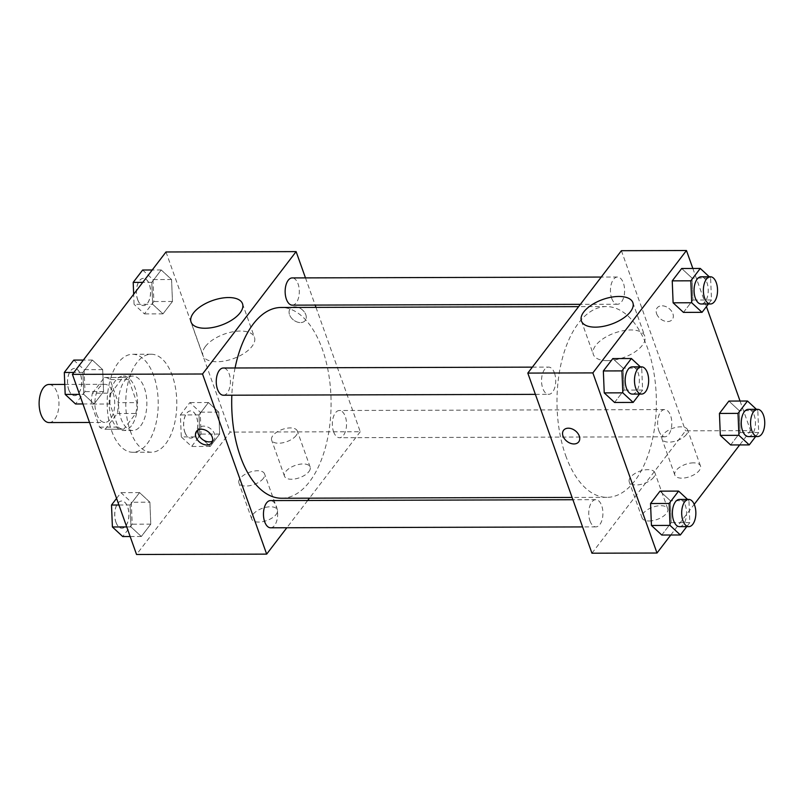 <?xml version="1.0" encoding="UTF-8"?>
<svg xmlns="http://www.w3.org/2000/svg" width="805" height="805" viewBox="0 0 805 805"><rect width="100%" height="100%" fill="white"/><g stroke="black" fill="none" stroke-linecap="round" stroke-linejoin="round"><path stroke-width="0.6" stroke-dasharray="4.03 3.02" d="M49.095 422.575A19.058 9.932 89.8 0 0 58.976 403.486A19.058 9.932 89.8 0 0 48.994 384.468M96.62 414.072A19.058 9.932 89.8 0 0 104.861 422.414A19.058 9.932 89.8 0 0 114.733 403.335A19.058 9.932 89.8 0 0 104.751 384.307A19.058 9.932 89.8 0 0 96.016 394.46A19.058 9.932 89.8 0 0 96.62 414.072M92.394 393.202L104.398 377.495A25.871 13.484 89.8 0 1 104.741 377.495A25.871 13.484 89.8 0 1 110.054 379.568L118.285 402.671A25.871 13.484 89.8 0 1 117.228 413.529L105.224 429.226A25.871 13.484 89.8 0 1 104.881 429.236A25.871 13.484 89.8 0 1 99.558 427.153L91.337 404.05A25.871 13.484 89.8 0 1 92.394 393.202L110.979 393.152L122.984 377.444L104.398 377.495M117.228 413.529L135.814 413.468L123.809 429.176L105.224 429.226M99.558 427.153L118.154 427.103L109.923 403.999L91.337 404.05M118.154 427.103A25.871 13.484 89.8 0 0 123.467 429.176A25.871 13.484 89.8 0 0 123.809 429.176M135.814 413.468A25.871 13.484 89.8 0 0 136.87 402.621L118.285 402.671M122.984 377.444A25.871 13.484 89.8 0 1 123.326 377.434A25.871 13.484 89.8 0 1 128.639 379.517L136.87 402.621M110.979 393.152A25.871 13.484 89.8 0 0 109.923 403.999M131.416 425.825A27.219 14.178 -90.2 0 1 123.477 430.534A27.219 14.178 -90.2 0 1 109.218 403.345A27.219 14.178 -90.2 0 1 123.316 376.086A27.219 14.178 -90.2 0 1 136.931 395.285A27.219 14.178 -90.2 0 1 131.416 425.825M140.704 425.795A27.219 14.178 89.8 0 0 146.228 395.265A27.219 14.178 89.8 0 0 132.614 376.066A27.219 14.178 89.8 0 0 120.126 390.566A27.219 14.178 89.8 0 0 120.992 418.58A27.219 14.178 89.8 0 0 132.765 430.504A27.219 14.178 89.8 0 0 140.704 425.795M128.639 379.517L110.054 379.568M111.633 430.826A48.994 25.529 89.8 0 0 132.825 452.279A48.994 25.529 89.8 0 0 158.223 403.214A48.994 25.529 89.8 0 0 132.553 354.281A48.994 25.529 89.8 0 0 110.074 380.383A48.994 25.529 89.8 0 0 111.633 430.826M130.219 430.766A48.994 25.529 89.8 0 0 151.41 452.229A48.994 25.529 89.8 0 0 176.808 403.164A48.994 25.529 89.8 0 0 151.139 354.23A48.994 25.529 89.8 0 0 128.659 380.332A48.994 25.529 89.8 0 0 130.219 430.766M166.001 251.975L230.139 432.094L136.548 554.484M149.891 502.189L150.777 524.136L141.318 536.502L130.984 526.923L130.098 504.977L139.557 492.61L149.891 502.189L150.777 524.136L141.318 536.502L130.984 526.923L130.098 504.977L139.557 492.61L149.891 502.189L131.306 502.24L132.191 524.186L122.732 536.553M199.871 436.843L198.986 414.897L208.435 402.53L218.779 412.11L219.664 434.056L210.206 446.413L199.871 436.843L198.986 414.897L208.435 402.53L218.779 412.11L219.664 434.056L210.206 446.413L199.871 436.843L181.276 436.894L180.39 414.947L189.849 402.581L200.193 412.16L201.079 434.106L191.62 446.473L181.276 436.894M152.658 304.27L151.773 282.324L161.231 269.967L171.576 279.536L172.461 301.483L163.002 313.849L152.658 304.27L151.773 282.324L161.231 269.967L171.576 279.536L172.461 301.483L163.002 313.849L152.658 304.27L134.073 304.32L133.67 294.258M83.78 394.349L82.895 372.413L92.344 360.046L102.688 369.626L103.573 391.562L94.115 403.929L83.78 394.349L82.895 372.413L92.344 360.046L102.688 369.626L103.573 391.562L94.115 403.929L83.78 394.349L79.534 394.37M294.872 306.826A9.529 6.732 -142.6 0 0 290.102 308.919A9.529 6.732 -142.6 0 0 293.584 320.058A9.529 6.732 -142.6 0 0 305.246 320.501A9.529 6.732 -142.6 0 0 304.23 311.827A9.529 6.732 -142.6 0 0 294.872 306.826M305.477 277.896L315.158 305.085M315.983 307.389L360.258 431.732L230.139 432.094M294.861 306.836A9.529 6.732 37.4 0 1 304.23 311.827A9.529 6.732 37.4 0 1 305.236 320.501A9.529 6.732 37.4 0 1 293.584 320.058A9.529 6.732 37.4 0 1 290.102 308.929A9.529 6.732 37.4 0 1 294.861 306.836M205.416 346.462A27.31 13.071 -19.6 0 0 203.001 355.558A27.31 13.071 -19.6 0 0 233.108 358.718A27.31 13.071 -19.6 0 0 254.45 337.235A27.31 13.071 -19.6 0 0 232.595 331.841A27.31 13.071 -19.6 0 0 205.416 346.462M212.51 441.1A9.529 6.732 -142.6 0 0 214.009 439.802A9.529 6.732 -142.6 0 0 210.528 428.673A9.529 6.732 -142.6 0 0 198.875 428.23A9.529 6.732 -142.6 0 0 198.01 430.021M308.929 471.569A13.615 6.51 -19.6 0 0 310.136 467.031A13.615 6.51 -19.6 0 0 295.123 465.461A13.615 6.51 -19.6 0 0 284.487 476.168A13.615 6.51 -19.6 0 0 295.385 478.854A13.615 6.51 -19.6 0 0 308.929 471.569M276.165 514.405A13.615 6.51 -19.6 0 0 277.373 509.867A13.615 6.51 -19.6 0 0 262.37 508.297A13.615 6.51 -19.6 0 0 251.734 519.004A13.615 6.51 -19.6 0 0 262.621 521.69A13.615 6.51 -19.6 0 0 276.165 514.405M360.258 431.732L309.452 498.174M307.691 500.479L286.822 527.758M296.099 435.545A13.615 6.51 160.4 0 1 282.555 442.831A13.615 6.51 160.4 0 1 271.657 440.144A13.615 6.51 160.4 0 1 282.293 429.437A13.615 6.51 160.4 0 1 297.307 431.007A13.615 6.51 160.4 0 1 296.099 435.545M263.346 478.381A13.615 6.51 160.4 0 1 249.792 485.667A13.615 6.51 160.4 0 1 238.904 482.98A13.615 6.51 160.4 0 1 249.54 472.273A13.615 6.51 160.4 0 1 264.543 473.843A13.615 6.51 160.4 0 1 263.346 478.381M223.388 395.235A13.615 7.094 89.8 0 0 229.626 387.98A13.615 7.094 89.8 0 0 229.194 373.973A13.615 7.094 89.8 0 0 223.307 368.016M333.582 431.762A13.615 7.094 89.8 0 0 339.479 437.719A13.615 7.094 89.8 0 0 346.532 424.084A13.615 7.094 89.8 0 0 339.398 410.5A13.615 7.094 89.8 0 0 333.149 417.745A13.615 7.094 89.8 0 0 333.582 431.762M270.591 527.798A13.615 7.094 89.8 0 0 277.645 514.174A13.615 7.094 89.8 0 0 270.51 500.579M292.265 305.155A13.615 7.094 89.8 0 0 299.319 291.521A13.615 7.094 89.8 0 0 292.195 277.926M281.659 498.245A95.382 49.699 89.8 0 0 331.086 402.721A95.382 49.699 89.8 0 0 281.126 307.48M235.07 367.976A95.382 49.699 89.8 0 0 231.84 395.205M565.684 455.56A95.382 49.699 89.8 0 0 606.94 497.339A95.382 49.699 89.8 0 0 656.367 401.816A95.382 49.699 89.8 0 0 606.407 306.564A95.382 49.699 89.8 0 0 562.645 357.38A95.382 49.699 89.8 0 0 565.684 455.56M554.484 373.057A13.615 7.094 -90.2 0 1 554.917 387.064A13.615 7.094 -90.2 0 1 548.668 394.319A13.615 7.094 -90.2 0 1 541.534 380.725A13.615 7.094 -90.2 0 1 548.587 367.1A13.615 7.094 -90.2 0 1 554.484 373.057M658.872 430.846A13.615 7.094 89.8 0 0 664.759 436.803A13.615 7.094 89.8 0 0 671.813 423.178A13.615 7.094 89.8 0 0 664.678 409.584A13.615 7.094 89.8 0 0 658.44 416.839A13.615 7.094 89.8 0 0 658.872 430.846M589.985 520.926A13.615 7.094 89.8 0 0 595.871 526.883A13.615 7.094 89.8 0 0 602.925 513.258A13.615 7.094 89.8 0 0 595.801 499.664A13.615 7.094 89.8 0 0 589.552 506.919A13.615 7.094 89.8 0 0 589.985 520.926M611.669 298.273A13.615 7.094 89.8 0 0 617.556 304.24A13.615 7.094 89.8 0 0 624.61 290.605A13.615 7.094 89.8 0 0 617.475 277.021A13.615 7.094 89.8 0 0 611.237 284.266A13.615 7.094 89.8 0 0 611.669 298.273M591.947 553.206L685.538 430.816L750.602 430.635L739.664 444.934M621.4 250.697L685.538 430.816M693.497 462.855A13.615 6.51 -19.6 0 0 679.923 467.081A13.615 6.51 -19.6 0 0 674.832 475.071A13.615 6.51 -19.6 0 0 685.719 477.757A13.615 6.51 -19.6 0 0 699.273 470.472A13.615 6.51 -19.6 0 0 700.471 465.934A13.615 6.51 -19.6 0 0 693.497 462.855M649.041 520.986A13.615 6.51 -19.6 0 0 651.245 520.855A13.615 6.51 -19.6 0 0 666.51 513.308A13.615 6.51 -19.6 0 0 667.717 508.77A13.615 6.51 -19.6 0 0 652.704 507.2A13.615 6.51 -19.6 0 0 642.068 517.907A13.615 6.51 -19.6 0 0 649.041 520.986M670.776 535.013L694.222 504.353M623.14 368.157L612.806 358.587L623.14 368.157L624.026 390.103L623.14 368.157L641.726 368.106L642.611 390.053L639.542 394.068M614.567 402.47L624.026 390.103L614.567 402.47M692.028 278.077L681.684 268.498L692.028 278.077L692.914 300.024L692.028 278.077L710.614 278.027L711.499 299.973L708.43 303.978M683.455 312.39L692.914 300.024L683.455 312.39M739.232 410.651L728.897 401.071L739.232 410.651L740.117 432.587L739.232 410.651L757.817 410.59L758.702 432.537L755.633 436.552M730.658 444.954L740.117 432.587L730.658 444.954M692.853 268.468L706.428 306.594M740.057 401.041L750.602 430.635M670.344 500.73L660.009 491.151L670.344 500.73L671.229 522.676L670.344 500.73L688.939 500.68L689.825 522.616L686.756 526.631M661.78 535.033L671.229 522.676L661.78 535.033M686.444 434.448A13.615 6.51 160.4 0 1 672.9 441.734A13.615 6.51 160.4 0 1 662.002 439.047A13.615 6.51 160.4 0 1 672.638 428.341A13.615 6.51 160.4 0 1 687.641 429.91A13.615 6.51 160.4 0 1 686.444 434.448M653.68 477.285A13.615 6.51 160.4 0 1 640.136 484.57A13.615 6.51 160.4 0 1 629.248 481.883A13.615 6.51 160.4 0 1 639.884 471.177A13.615 6.51 160.4 0 1 654.888 472.746A13.615 6.51 160.4 0 1 653.68 477.285M656.608 313.698A9.529 6.732 -142.6 0 0 664.044 320.903A9.529 6.732 -142.6 0 0 672.316 319.464A9.529 6.732 -142.6 0 0 668.834 308.325A9.529 6.732 -142.6 0 0 657.172 307.892A9.529 6.732 -142.6 0 0 656.608 313.698A9.529 6.732 37.4 0 1 657.172 307.892A9.529 6.732 37.4 0 1 668.834 308.335A9.529 6.732 37.4 0 1 672.306 319.474A9.529 6.732 37.4 0 1 664.034 320.903A9.529 6.732 37.4 0 1 656.608 313.709M607.332 360.65A27.31 13.071 -19.6 0 0 634.582 352.167A27.31 13.071 -19.6 0 0 644.795 336.138A27.31 13.071 -19.6 0 0 614.678 332.988A27.31 13.071 -19.6 0 0 593.335 354.462A27.31 13.071 -19.6 0 0 607.332 360.65M578.715 441.865L578.725 441.854A9.529 6.732 -142.6 0 0 579.288 436.048A9.529 6.732 -142.6 0 0 571.852 428.844A9.529 6.732 -142.6 0 0 563.581 430.283L563.581 430.283M640.357 366.839L641.726 368.106M632.307 394.088A13.615 7.094 89.8 0 0 639.361 380.453A13.615 7.094 89.8 0 0 632.237 366.859M642.611 390.053L624.026 390.103M709.245 276.759L710.614 278.027M701.195 303.998A13.615 7.094 89.8 0 0 708.249 290.374A13.615 7.094 89.8 0 0 701.125 276.779M711.499 299.973L692.914 300.024M687.571 499.412L688.939 500.68M679.521 526.651A13.615 7.094 89.8 0 0 686.574 513.027A13.615 7.094 89.8 0 0 679.44 499.432M689.825 522.616L671.229 522.676M756.448 409.322L757.817 410.59M748.398 436.572A13.615 7.094 89.8 0 0 755.452 422.937A13.615 7.094 89.8 0 0 748.328 409.353M758.702 432.537L740.117 432.587M73.758 360.097L84.102 369.676L84.988 391.622L75.529 403.979M68.797 389.69A13.615 7.094 89.8 0 0 74.684 395.647A13.615 7.094 89.8 0 0 81.738 382.023A13.615 7.094 89.8 0 0 74.603 368.428A13.615 7.094 89.8 0 0 68.365 375.683A13.615 7.094 89.8 0 0 68.797 389.69M102.688 369.626L84.102 369.676M103.573 391.562L84.988 391.622M94.115 403.929L82.945 403.959M82.895 372.413L73.889 372.433M92.344 360.046L83.348 360.066M68.717 389.69A13.615 7.094 89.8 0 0 74.603 395.647A13.615 7.094 89.8 0 0 81.657 382.023A13.615 7.094 89.8 0 0 74.533 368.428A13.615 7.094 89.8 0 0 68.284 375.683A13.615 7.094 89.8 0 0 68.717 389.69M142.646 270.017L152.99 279.597L153.866 301.533L144.417 313.9L134.073 304.32M137.685 299.611A13.615 7.094 89.8 0 0 143.572 305.568A13.615 7.094 89.8 0 0 150.626 291.933A13.615 7.094 89.8 0 0 143.491 278.349A13.615 7.094 89.8 0 0 137.253 285.594A13.615 7.094 89.8 0 0 137.685 299.611M171.576 279.536L152.99 279.597M172.461 301.483L153.866 301.533M163.002 313.849L144.417 313.9M151.773 282.324L142.777 282.354M161.231 269.967L152.236 269.987M137.605 299.611A13.615 7.094 89.8 0 0 143.491 305.568A13.615 7.094 89.8 0 0 150.545 291.943A13.615 7.094 89.8 0 0 143.421 278.349A13.615 7.094 89.8 0 0 137.172 285.594A13.615 7.094 89.8 0 0 137.605 299.611M116.574 498.406L120.961 492.66L131.306 502.24M116.001 522.254A13.615 7.094 89.8 0 0 121.887 528.221A13.615 7.094 89.8 0 0 128.941 514.586A13.615 7.094 89.8 0 0 121.807 501.002A13.615 7.094 89.8 0 0 115.568 508.247A13.615 7.094 89.8 0 0 116.001 522.254M150.777 524.136L132.191 524.186M141.318 536.502L130.158 536.533M130.984 526.923L126.737 526.933M130.098 504.977L118.929 505.007M139.557 492.61L120.961 492.66M115.93 522.254A13.615 7.094 89.8 0 0 121.817 528.221A13.615 7.094 89.8 0 0 128.87 514.586A13.615 7.094 89.8 0 0 121.736 501.002A13.615 7.094 89.8 0 0 115.497 508.247A13.615 7.094 89.8 0 0 115.93 522.254M184.888 432.174A13.615 7.094 89.8 0 0 190.775 438.141A13.615 7.094 89.8 0 0 197.829 424.507A13.615 7.094 89.8 0 0 190.694 410.912A13.615 7.094 89.8 0 0 184.456 418.167A13.615 7.094 89.8 0 0 184.888 432.174M218.779 412.11L200.193 412.16M219.664 434.056L201.079 434.106M210.206 446.413L191.62 446.473M198.986 414.897L180.39 414.947M208.435 402.53L189.849 402.581M184.808 432.174A13.615 7.094 89.8 0 0 190.694 438.141A13.615 7.094 89.8 0 0 197.748 424.507A13.615 7.094 89.8 0 0 190.624 410.912A13.615 7.094 89.8 0 0 184.375 418.167A13.615 7.094 89.8 0 0 184.808 432.174M89.536 422.464L104.861 422.414M64.782 384.418L104.751 384.307M132.614 376.066L123.316 376.086M132.765 430.504L123.477 430.534M123.326 377.434L104.741 377.495M123.467 429.176L104.881 429.236M151.139 354.23L132.553 354.281M151.41 452.229L132.825 452.279M191.067 322.06L203.001 355.558M242.516 303.737L254.45 337.235M211.645 442.891L214.009 439.802M196.511 431.319L198.875 428.23M310.136 467.031L297.307 431.007M284.487 476.168L271.657 440.144M277.373 509.867L264.543 473.843M251.734 519.004L238.904 482.98M606.407 306.564L578.614 306.645M606.94 497.339L572.083 497.43M535.385 394.359L548.668 394.319M532.357 367.14L548.587 367.1M664.678 409.584L339.398 410.5M664.759 436.803L339.479 437.719M595.801 499.664L572.908 499.734M595.871 526.883L582.589 526.923M617.475 277.021L601.244 277.061M617.556 304.24L580.375 304.34M700.471 465.934L687.641 429.91M674.832 475.071L662.002 439.047M667.717 508.77L654.888 472.746M642.068 517.907L629.248 481.883M581.411 320.964L593.335 354.462M632.861 302.64L644.795 336.138"/><path stroke-width="1.21" d="M64.782 384.418L48.994 384.468A19.058 9.932 89.8 0 0 40.25 394.611A19.058 9.932 89.8 0 0 40.854 414.223A19.058 9.932 89.8 0 0 49.095 422.575L89.536 422.464M286.822 527.758L266.666 554.122L136.548 554.484L72.41 374.365L166.001 251.975L296.119 251.613L305.477 277.896M315.158 305.085L315.983 307.389M193.482 312.964A27.31 13.071 160.4 0 1 220.661 298.333A27.31 13.071 160.4 0 1 242.516 303.737A27.31 13.071 160.4 0 1 221.184 325.21A27.31 13.071 160.4 0 1 191.067 322.06A27.31 13.071 160.4 0 1 193.482 312.964M266.666 554.122L202.528 374.003L72.41 374.365M202.528 374.003L296.119 251.613M206.885 444.984A9.529 6.732 37.4 0 1 197.527 439.983A9.529 6.732 37.4 0 1 196.511 431.319A9.529 6.732 37.4 0 1 208.173 431.752A9.529 6.732 37.4 0 1 211.645 442.891A9.529 6.732 37.4 0 1 206.885 444.984M198.01 430.021A9.529 6.732 -142.6 0 0 200.767 437.94A9.529 6.732 -142.6 0 0 209.25 441.895A9.529 6.732 -142.6 0 0 212.51 441.1M309.452 498.174L307.691 500.479M532.357 367.14L223.307 368.016A13.615 7.094 89.8 0 0 216.253 381.64A13.615 7.094 89.8 0 0 223.388 395.235L535.385 394.359M572.908 499.734L270.51 500.579A13.615 7.094 89.8 0 0 264.271 507.834A13.615 7.094 89.8 0 0 264.704 521.841A13.615 7.094 89.8 0 0 270.591 527.798L582.589 526.923M601.244 277.061L292.195 277.926A13.615 7.094 89.8 0 0 285.946 285.181A13.615 7.094 89.8 0 0 286.379 299.188A13.615 7.094 89.8 0 0 292.265 305.155L580.375 304.34M231.84 395.205A95.382 49.699 89.8 0 0 240.393 456.475A95.382 49.699 89.8 0 0 281.659 498.245L572.083 497.43M578.614 306.645L281.126 307.48A95.382 49.699 89.8 0 0 235.07 367.976M670.776 535.013L657.001 553.025L591.947 553.206L527.808 373.087L621.4 250.697L686.464 250.516L692.853 268.468M694.222 504.353L739.664 444.934M604.233 392.89L614.567 402.47L604.233 392.89L603.348 370.944L604.233 392.89L622.818 392.84L621.933 370.894L631.392 358.527L640.357 366.839M612.806 358.587L603.348 370.944L612.806 358.587L631.392 358.527M673.111 302.811L683.455 312.39L673.111 302.811L672.235 280.865L673.111 302.811L691.706 302.761L690.821 280.814L700.28 268.447L709.245 276.759M681.684 268.498L672.235 280.865L681.684 268.498L700.28 268.447M720.324 435.374L730.658 444.954L720.324 435.374L719.439 413.438L720.324 435.374L738.91 435.324L738.024 413.378L747.483 401.021L756.448 409.322M728.897 401.071L719.439 413.438L728.897 401.071L747.483 401.021M657.001 553.025L592.862 372.906L686.464 250.516M706.428 306.594L740.057 401.041M651.436 525.464L661.78 535.033L651.436 525.464L650.551 503.517L651.436 525.464L670.022 525.403L669.136 503.467L678.595 491.1L687.571 499.412M660.009 491.151L650.551 503.517L660.009 491.151L678.595 491.1M595.398 327.152A27.31 13.071 160.4 0 1 581.411 320.964A27.31 13.071 160.4 0 1 602.754 299.49A27.31 13.071 160.4 0 1 632.861 302.64A27.31 13.071 160.4 0 1 622.647 318.659A27.31 13.071 160.4 0 1 595.398 327.152M592.862 372.906L527.808 373.087M579.278 436.048A9.529 6.732 37.4 0 1 578.715 441.865A9.529 6.732 37.4 0 1 567.062 441.422A9.529 6.732 37.4 0 1 563.581 430.283A9.529 6.732 37.4 0 1 571.852 428.844A9.529 6.732 37.4 0 1 579.278 436.048M563.581 430.283A9.529 6.732 -142.6 0 0 567.062 441.412A9.529 6.732 -142.6 0 0 578.725 441.854M639.542 394.068L633.163 402.42L622.818 392.84M641.525 366.839L632.237 366.859A13.615 7.094 89.8 0 0 625.988 374.114A13.615 7.094 89.8 0 0 626.421 388.121A13.615 7.094 89.8 0 0 632.307 394.088L641.605 394.058A13.615 7.094 89.8 0 0 648.659 380.423A13.615 7.094 89.8 0 0 641.525 366.839A13.615 7.094 89.8 0 0 635.286 374.084A13.615 7.094 89.8 0 0 635.719 388.101A13.615 7.094 89.8 0 0 641.605 394.058M633.163 402.42L614.567 402.47M621.933 370.894L603.348 370.944M708.43 303.978L702.041 312.34L691.706 302.761M710.413 276.759L701.125 276.779A13.615 7.094 89.8 0 0 694.876 284.034A13.615 7.094 89.8 0 0 695.309 298.041A13.615 7.094 89.8 0 0 701.195 303.998L710.493 303.978A13.615 7.094 89.8 0 0 717.547 290.343A13.615 7.094 89.8 0 0 710.413 276.759A13.615 7.094 89.8 0 0 704.174 284.004A13.615 7.094 89.8 0 0 704.606 298.011A13.615 7.094 89.8 0 0 710.493 303.978M702.041 312.34L683.455 312.39M690.821 280.814L672.235 280.865M686.756 526.631L680.366 534.983L670.022 525.403M688.738 499.402L679.44 499.432A13.615 7.094 89.8 0 0 673.201 506.677A13.615 7.094 89.8 0 0 673.634 520.694A13.615 7.094 89.8 0 0 679.521 526.651L688.808 526.631A13.615 7.094 89.8 0 0 695.862 512.996A13.615 7.094 89.8 0 0 688.738 499.402A13.615 7.094 89.8 0 0 682.489 506.657A13.615 7.094 89.8 0 0 682.922 520.664A13.615 7.094 89.8 0 0 688.808 526.631M680.366 534.983L661.78 535.033M669.136 503.467L650.551 503.517M755.633 436.552L749.254 444.903L738.91 435.324M757.616 409.322L748.328 409.353A13.615 7.094 89.8 0 0 742.079 416.598A13.615 7.094 89.8 0 0 742.512 430.605A13.615 7.094 89.8 0 0 748.398 436.572L757.696 436.541A13.615 7.094 89.8 0 0 764.75 422.917A13.615 7.094 89.8 0 0 757.616 409.322A13.615 7.094 89.8 0 0 751.377 416.577A13.615 7.094 89.8 0 0 751.81 430.584A13.615 7.094 89.8 0 0 757.696 436.541M749.254 444.903L730.658 444.954M738.024 413.378L719.439 413.438M82.945 403.959L75.529 403.979L65.185 394.41L64.299 372.463L73.758 360.097L83.348 360.066M79.534 394.37L65.185 394.41M73.889 372.433L64.299 372.463M133.67 294.258L133.187 282.384L142.646 270.017L152.236 269.987M142.777 282.354L133.187 282.384M130.158 536.533L122.732 536.553L112.398 526.973L111.513 505.027L116.574 498.406M126.737 526.933L112.398 526.973M118.929 505.007L111.513 505.027"/></g></svg>
